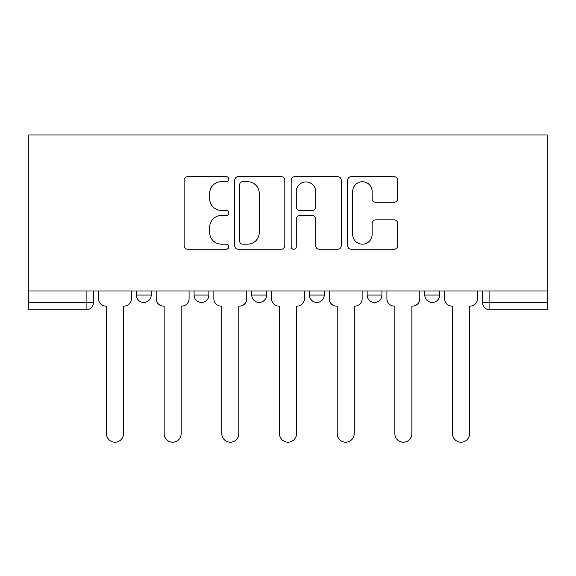 <?xml version="1.0" encoding="UTF-8"?>
<svg xmlns="http://www.w3.org/2000/svg" width="576" height="576" viewBox="0 0 576 576"><rect width="100%" height="100%" fill="white"/><g stroke="black" fill="none" stroke-linecap="round" stroke-linejoin="round"><path stroke-width="0.86" d="M228.838 179.201A2.542 2.542 0 0 0 226.303 176.659L187.74 176.659A3.629 3.629 0 0 0 184.111 180.288L184.111 245.621A3.629 3.629 0 0 0 187.74 249.25L226.303 249.25A2.542 2.542 0 0 0 228.838 246.708A2.542 2.542 0 0 0 226.303 244.166L221.306 244.166A11.614 11.614 0 0 1 209.693 232.553L209.693 227.11A11.614 11.614 0 0 1 221.306 215.496L226.303 215.496A2.542 2.542 0 0 0 228.838 212.954A2.542 2.542 0 0 0 226.303 210.413L221.306 210.413A11.614 11.614 0 0 1 209.693 198.799L209.693 193.356A11.614 11.614 0 0 1 221.306 181.742L226.303 181.742A2.542 2.542 0 0 0 228.838 179.201M424.807 290.974L424.807 295.042L439.603 295.042A7.394 7.394 0 0 1 432.209 302.436A7.394 7.394 0 0 1 424.807 295.042L424.807 290.974M309.449 295.042L309.449 290.974L309.449 295.042A7.394 7.394 0 0 0 316.843 302.436A7.394 7.394 0 0 1 309.449 295.042L324.238 295.042A7.394 7.394 0 0 1 316.843 302.436M194.083 295.042L194.083 290.974L194.083 295.042A7.394 7.394 0 0 0 201.478 302.436A7.394 7.394 0 0 1 194.083 295.042L208.872 295.042A7.394 7.394 0 0 1 201.478 302.436A7.394 7.394 0 0 0 208.872 295.042L208.872 290.974L208.872 295.042M394.07 202.248A3.629 3.629 0 0 0 397.699 198.619L397.699 180.288A3.629 3.629 0 0 0 394.07 176.659L351.245 176.659A3.629 3.629 0 0 0 347.616 180.288L347.616 245.621A3.629 3.629 0 0 0 351.245 249.25L394.07 249.25A3.629 3.629 0 0 0 397.699 245.621L397.699 223.481A3.629 3.629 0 0 0 394.07 219.852L375.739 219.852A3.629 3.629 0 0 0 372.11 223.481L372.11 234.461A9.706 9.706 0 0 1 362.405 244.166A9.706 9.706 0 0 1 352.692 234.461L352.692 191.448A9.706 9.706 0 0 1 362.405 181.742A9.706 9.706 0 0 1 372.11 191.448L372.11 198.619A3.629 3.629 0 0 0 375.739 202.248L394.07 202.248M547.2 290.974L28.8 290.974L28.8 134.935L547.2 134.935L547.2 309.83L489.888 309.83A7.394 7.394 0 0 1 482.494 302.436L547.2 302.436M284.825 180.288A3.629 3.629 0 0 0 281.196 176.659L238.37 176.659A3.629 3.629 0 0 0 234.742 180.288L234.742 245.621A3.629 3.629 0 0 0 238.37 249.25L281.196 249.25A3.629 3.629 0 0 0 284.825 245.621L284.825 180.288M294.804 176.659L337.63 176.659A3.629 3.629 0 0 1 341.258 180.288L341.258 245.621A3.629 3.629 0 0 1 337.63 249.25L319.306 249.25A3.629 3.629 0 0 1 315.677 245.621L315.677 219.125A3.629 3.629 0 0 0 312.048 215.496L299.887 215.496A3.629 3.629 0 0 0 296.258 219.125L296.258 246.708A2.542 2.542 0 0 1 293.717 249.25A2.542 2.542 0 0 1 291.175 246.708L291.175 180.288A3.629 3.629 0 0 1 294.804 176.659M482.494 290.974L482.494 302.436M93.506 290.974L93.506 302.436L93.506 290.974M86.112 290.974L86.112 309.83L28.8 309.83L28.8 302.436L93.506 302.436A7.394 7.394 0 0 1 86.112 309.83A7.394 7.394 0 0 0 93.506 302.436M28.8 290.974L28.8 302.436M439.603 295.042L439.603 290.974L439.603 295.042A7.394 7.394 0 0 1 432.209 302.436M381.917 290.974L381.917 295.042A7.394 7.394 0 0 1 374.522 302.436A7.394 7.394 0 0 1 367.128 295.042A7.394 7.394 0 0 0 374.522 302.436A7.394 7.394 0 0 0 381.917 295.042L381.917 290.974M367.128 290.974L367.128 295.042L381.917 295.042M324.238 290.974L324.238 295.042M266.551 290.974L266.551 295.042A7.394 7.394 0 0 1 259.157 302.436A7.394 7.394 0 0 1 251.762 295.042A7.394 7.394 0 0 0 259.157 302.436M251.762 290.974L251.762 295.042L266.551 295.042M151.193 290.974L151.193 295.042A7.394 7.394 0 0 1 143.791 302.436A7.394 7.394 0 0 1 136.397 295.042A7.394 7.394 0 0 0 143.791 302.436A7.394 7.394 0 0 0 151.193 295.042L151.193 290.974M136.397 290.974L136.397 295.042L151.193 295.042M242.359 181.742A2.542 2.542 0 0 0 239.818 184.284L239.818 241.625A2.542 2.542 0 0 0 242.359 244.166L247.622 244.166A11.614 11.614 0 0 0 259.236 232.553L259.236 193.356A11.614 11.614 0 0 0 247.622 181.742L242.359 181.742M315.677 191.628A9.706 9.706 0 0 0 305.964 181.922A9.706 9.706 0 0 0 296.258 191.628L296.258 206.784A3.629 3.629 0 0 0 299.887 210.413L312.048 210.413A3.629 3.629 0 0 0 315.677 206.784L315.677 191.628M98.496 290.974L98.496 298.735A7.394 7.394 0 0 0 105.898 306.13L106.452 306.13L106.452 433.699A8.503 8.503 0 0 0 114.955 442.202A8.503 8.503 0 0 0 123.458 433.699L123.458 306.13L124.013 306.13A7.394 7.394 0 0 0 131.407 298.735L131.407 290.974M156.182 290.974L156.182 298.735A7.394 7.394 0 0 0 163.577 306.13L164.131 306.13L164.131 433.699A8.503 8.503 0 0 0 172.634 442.202A8.503 8.503 0 0 0 181.138 433.699L181.138 306.13L181.692 306.13A7.394 7.394 0 0 0 189.086 298.735L189.086 290.974M213.862 290.974L213.862 298.735A7.394 7.394 0 0 0 221.256 306.13L221.81 306.13L221.81 433.699A8.503 8.503 0 0 0 230.321 442.202A8.503 8.503 0 0 0 238.824 433.699L238.824 306.13L239.378 306.13A7.394 7.394 0 0 0 246.773 298.735L246.773 290.974M271.548 290.974L271.548 298.735A7.394 7.394 0 0 0 278.942 306.13L279.497 306.13L279.497 433.699A8.503 8.503 0 0 0 288 442.202A8.503 8.503 0 0 0 296.503 433.699L296.503 306.13L297.058 306.13A7.394 7.394 0 0 0 304.452 298.735L304.452 290.974M329.227 290.974L329.227 298.735A7.394 7.394 0 0 0 336.622 306.13L337.176 306.13L337.176 433.699A8.503 8.503 0 0 0 345.679 442.202A8.503 8.503 0 0 0 354.19 433.699L354.19 306.13L354.744 306.13A7.394 7.394 0 0 0 362.138 298.735L362.138 290.974M386.914 290.974L386.914 298.735A7.394 7.394 0 0 0 394.308 306.13L394.862 306.13L394.862 433.699A8.503 8.503 0 0 0 403.366 442.202A8.503 8.503 0 0 0 411.869 433.699L411.869 306.13L412.423 306.13A7.394 7.394 0 0 0 419.818 298.735L419.818 290.974M444.593 290.974L444.593 298.735A7.394 7.394 0 0 0 451.987 306.13L452.542 306.13L452.542 433.699A8.503 8.503 0 0 0 461.045 442.202A8.503 8.503 0 0 0 469.548 433.699L469.548 306.13L470.102 306.13A7.394 7.394 0 0 0 477.504 298.735L477.504 290.974M489.888 290.974L489.888 309.83"/></g></svg>
